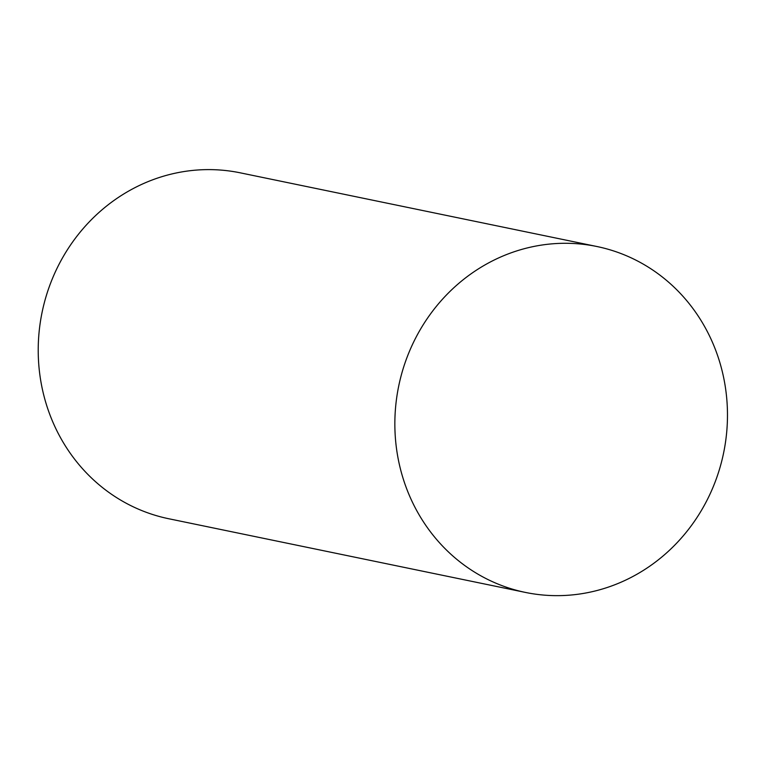 <?xml version="1.0" encoding="UTF-8"?>
<svg xmlns="http://www.w3.org/2000/svg" width="765" height="765" viewBox="0 0 765 765"><rect width="100%" height="100%" fill="white"/><g stroke="black" fill="none" stroke-linecap="round" stroke-linejoin="round"><path stroke-width="1.15" d="M525.431 592.426L168.797 518.756A176.61 165.862 -78.3 0 1 42.104 312.235A176.61 165.862 -78.3 0 1 240.258 172.833L596.901 246.512A176.61 165.862 -78.3 0 1 726.75 431.546A176.61 165.862 -78.3 0 1 566.081 595.39A176.61 165.862 -78.3 0 1 525.431 592.426A176.61 165.862 -78.3 0 1 398.737 385.914A176.61 165.862 -78.3 0 1 596.901 246.512"/></g></svg>
